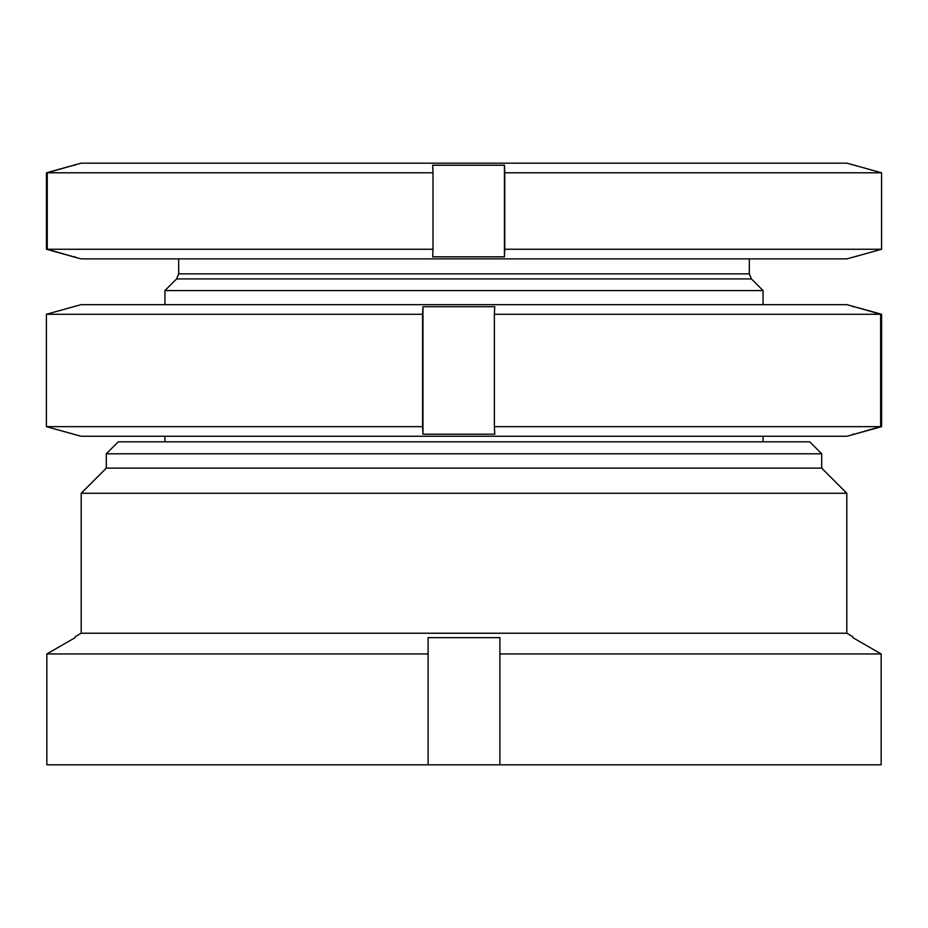 <?xml version="1.0" encoding="UTF-8"?>
<svg xmlns="http://www.w3.org/2000/svg" width="928" height="928" viewBox="0 0 928 928"><rect width="100%" height="100%" fill="white"/><g stroke="black" fill="none" stroke-linecap="round" stroke-linejoin="round"><path stroke-width="1.39" d="M81.188 633.232L846.812 633.232L846.812 493.267L81.188 493.267L81.188 633.232L75.203 636.689L75.203 637.64L75.203 636.689M81.188 493.267L106.302 468.141L821.698 468.141L846.812 493.267M821.698 468.141L821.698 453.792L106.302 453.792L106.302 468.141M106.302 453.792L118.274 441.821L809.726 441.821L821.698 453.792M428.11 653.95L428.11 764.823L46.841 764.823L46.841 653.95L75.203 637.64L46.841 653.95L428.11 653.95L428.11 637.64L499.89 637.64L499.89 653.95L881.159 653.95L852.797 637.64L852.797 636.689L852.797 637.64L852.797 636.689L846.812 633.232M428.11 764.823L881.159 764.823L881.159 653.95M46.841 764.823L46.841 653.95M499.89 764.823L499.89 653.95M852.832 434.652L846.812 436.264L81.188 436.264L75.168 434.652M75.238 434.652L46.4 426.648L422.6 426.648L422.971 434.211L494.752 434.211L494.369 426.648L880.649 426.648L852.762 434.652L881.6 426.648L881.6 314.279L852.762 306.275L880.649 314.279L494.369 314.279L494.752 306.716L422.971 306.716L422.6 314.279L46.4 314.279L75.238 306.275M852.762 434.652L853.238 433.956M75.168 306.275L81.188 304.662L846.812 304.662L852.832 306.275M853.238 306.971L852.762 306.275M880.649 314.279L880.649 426.648M494.369 314.279L494.369 426.648M422.6 314.279L422.6 426.648M46.4 314.279L46.4 426.648M422.971 434.211L422.971 306.716M75.18 164.79L81.188 163.177L846.812 163.177L852.82 164.79M852.774 164.778L881.554 172.794L504.774 172.794L504.449 165.219L432.668 165.219L433.005 172.794L47.282 172.794L75.226 164.778L46.446 172.794L46.446 249.261L75.226 257.276L47.282 249.261L433.005 249.261L432.668 256.836L504.449 256.836L504.774 249.261L881.554 249.261L852.774 257.276M852.82 257.265L846.812 258.877L81.188 258.877L75.18 257.265M763.071 290.58L751.413 278.922L176.598 278.922L164.929 290.58L763.071 290.58L763.071 304.662M47.282 172.794L47.282 249.261M433.005 172.794L433.005 249.261M504.774 172.794L504.774 249.261M881.554 172.794L881.554 249.261M74.808 256.604L75.226 257.276M75.226 164.778L74.808 165.439M504.449 256.836L504.449 165.219M176.587 278.922L178.686 273.853L749.314 273.853L749.314 258.877M763.071 441.821L763.071 436.264M178.686 273.853L178.686 258.877M751.413 278.922L749.314 273.853M164.929 441.821L164.929 436.264M164.929 304.662L164.929 290.58"/></g></svg>
